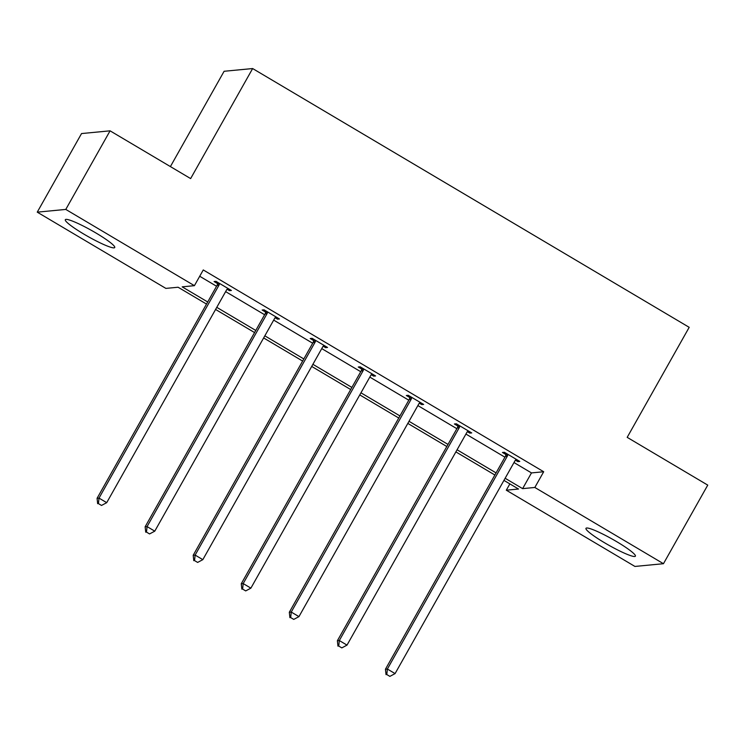 <?xml version="1.0" encoding="UTF-8"?>
<svg xmlns="http://www.w3.org/2000/svg" width="745" height="745" viewBox="0 0 745 745"><rect width="100%" height="100%" fill="white"/><g stroke="black" fill="none" stroke-linecap="round" stroke-linejoin="round"><path stroke-width="1.12" d="M96.04 233.045A28.366 3.511 29.4 0 1 114.739 247.545A28.366 3.511 29.4 0 1 84.008 234.191A28.366 3.511 29.4 0 1 65.318 219.691A28.366 3.511 29.4 0 1 96.04 233.045M616.702 541.671A28.366 3.511 29.4 0 1 635.401 556.17A28.366 3.511 29.4 0 1 604.67 542.826A28.366 3.511 29.4 0 1 585.97 528.326A28.366 3.511 29.4 0 1 616.702 541.671M170.4 166.591L224.105 71.278L252.639 68.549L689.19 327.325L627.188 437.352L707.75 485.116L663.46 563.704L634.926 566.442L506.302 490.201L518.529 489.027L503.946 480.385M509.859 483.887L506.302 490.201M206.514 304.072L178.102 287.235L165.874 288.399L37.25 212.157L65.784 209.419L194.408 285.67L182.18 286.844L207.706 301.967M65.784 209.419L110.074 130.831L81.54 133.56L37.25 212.157M278.099 318.162L277.54 319.158L279.468 318.972L264.065 309.836L262.138 310.022L265.583 312.071M277.54 319.158L275.119 317.724M374.223 375.135L373.664 376.132L375.592 375.946L360.189 366.819L358.261 367.006L361.707 369.045M373.664 376.132L371.243 374.698M470.346 432.119L469.788 433.106L471.715 432.929L456.312 423.793L454.385 423.979L457.83 426.019M469.788 433.106L467.366 431.672M199.707 276.255L216.562 286.248M225.633 291.621L264.624 314.735M273.694 320.108L312.686 343.221M321.747 348.604L360.738 371.708M369.809 377.091L408.8 400.205M417.871 405.578L456.862 428.692M465.932 434.065L504.924 457.179M513.994 462.552L531.474 472.917L543.692 471.743L203.264 269.951L194.408 285.67M518.408 460.606L517.85 461.602L519.777 461.416L504.374 452.28L502.447 452.466L505.892 454.515M517.85 461.602L515.428 460.168M422.285 403.622L421.726 404.619L423.654 404.433L408.251 395.306L406.323 395.493L409.769 397.532M421.726 404.619L419.305 403.185M326.161 346.649L325.602 347.645L327.53 347.459L312.127 338.332L310.199 338.509L313.645 340.558M325.602 347.645L323.181 346.211M230.037 289.675L229.479 290.662L231.406 290.485L216.003 281.349L214.076 281.536L217.521 283.575M229.479 290.662L227.057 289.228M110.074 130.831L190.636 178.586L252.639 68.549M543.692 471.743L534.836 487.463L663.46 563.704M494.876 475.012L455.884 451.898M446.814 446.516L407.822 423.402M398.761 418.029L359.77 394.915M350.699 389.542L311.708 366.428M302.638 361.055L263.646 337.941M254.576 332.568L215.584 309.454M505.138 478.271L522.618 488.636L534.836 487.463M216.767 307.34L255.768 330.454M264.829 335.827L303.82 358.941M312.891 364.314L351.882 387.428M360.953 392.811L399.944 415.924M409.014 421.298L448.006 444.411M457.076 449.784L496.068 472.898M531.474 472.917L522.618 488.636M507.298 456.201L505.371 456.387L385.444 669.224L387.372 669.038L507.298 456.201A3.632 3.557 84.5 0 0 507.736 454.897L507.82 454.329M386.804 674.551L389.877 676.376L386.804 674.551L387.372 669.038L395.074 673.601L515 460.764A3.632 3.557 84.5 0 1 515.885 459.721L516.332 459.367M505.371 456.387A3.632 3.557 84.5 0 0 505.808 455.083L506.06 453.286M385.444 669.224L386.031 674.625M389.877 676.376L395.074 673.601M459.237 427.714L457.309 427.9L337.383 640.737L339.31 640.551L459.237 427.714A3.632 3.557 84.5 0 0 459.674 426.41L459.758 425.842M338.742 646.064L341.825 647.889L338.742 646.064L339.31 640.551L347.012 645.114L466.938 432.277A3.632 3.557 84.5 0 1 467.823 431.234L468.27 430.88M457.309 427.9A3.632 3.557 84.5 0 0 457.747 426.587L457.998 424.799M337.383 640.737L337.969 646.139M341.825 647.889L347.012 645.114M411.175 399.227L409.247 399.404L289.321 612.25L291.248 612.064L411.175 399.227A3.632 3.557 84.5 0 0 411.613 397.914L411.696 397.346M290.68 617.577L293.763 619.402L290.68 617.577L291.248 612.064L298.95 616.627L418.876 403.79A3.632 3.557 84.5 0 1 419.761 402.747L420.208 402.393M409.247 399.404A3.632 3.557 84.5 0 0 409.685 398.1L409.936 396.303M289.321 612.25L289.907 617.652M293.763 619.402L298.95 616.627M363.113 370.731L361.185 370.917L241.259 583.754L243.187 583.577L363.113 370.731A3.632 3.557 84.5 0 0 363.56 369.427L363.635 368.859M242.619 589.081L245.701 590.915L242.619 589.081L243.187 583.577L250.888 588.14L370.824 375.303A3.632 3.557 84.5 0 1 371.699 374.26L372.146 373.906M361.185 370.917A3.632 3.557 84.5 0 0 361.632 369.613L361.874 367.816M241.259 583.754L241.846 589.155M245.701 590.915L250.888 588.14M315.06 342.244L313.133 342.43L193.197 555.267L195.125 555.081L315.06 342.244A3.632 3.557 84.5 0 0 315.498 340.94L315.573 340.372M194.557 560.594L197.639 562.419L194.557 560.594L195.125 555.081L202.826 559.653L322.762 346.807A3.632 3.557 84.5 0 1 323.647 345.773L324.084 345.419M313.133 342.43A3.632 3.557 84.5 0 0 313.571 341.126L313.813 339.329M193.197 555.267L193.784 560.668M197.639 562.419L202.826 559.653M266.999 313.757L265.071 313.943L145.135 526.78L147.063 526.594L266.999 313.757A3.632 3.557 84.5 0 0 267.436 312.453L267.511 311.885M146.495 532.107L149.577 533.932L146.495 532.107L147.063 526.594L154.774 531.157L274.7 318.32A3.632 3.557 84.5 0 1 275.585 317.277L276.022 316.923M265.071 313.943A3.632 3.557 84.5 0 0 265.509 312.639L265.751 310.842M145.135 526.78L145.722 532.181M149.577 533.932L154.774 531.157M218.937 285.27L217.009 285.456L97.083 498.293L99.01 498.107L218.937 285.27A3.632 3.557 84.5 0 0 219.375 283.966L219.449 283.398M98.433 503.62L101.516 505.445L98.433 503.62L99.01 498.107L106.712 502.67L226.638 289.833A3.632 3.557 84.5 0 1 227.523 288.79L227.961 288.436M217.009 285.456A3.632 3.557 84.5 0 0 217.447 284.143L217.689 282.355M97.083 498.293L97.66 503.695M101.516 505.445L106.712 502.67M507.736 454.897L505.808 455.083M459.674 426.41L457.747 426.587M411.613 397.914L409.685 398.1M363.56 369.427L361.632 369.613M315.498 340.94L313.571 341.126M267.436 312.453L265.509 312.639M219.375 283.966L217.447 284.143"/></g></svg>
